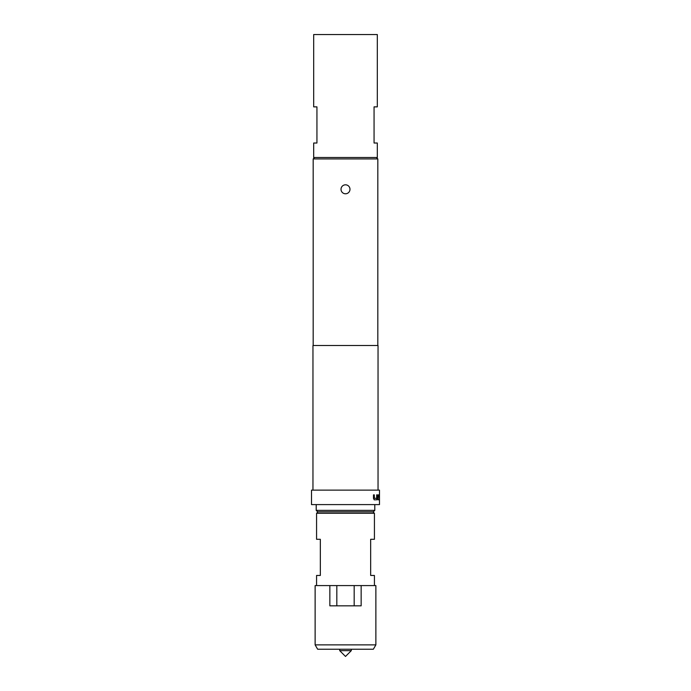 <?xml version="1.0" encoding="UTF-8"?>
<svg xmlns="http://www.w3.org/2000/svg" width="691" height="691" viewBox="0 0 691 691"><rect width="100%" height="100%" fill="white"/><g stroke="black" fill="none" stroke-linecap="round" stroke-linejoin="round"><path stroke-width="1.04" d="M378.823 499.826L379.333 499.826M378.823 494.868L379.307 494.868M378.823 496.388L379.307 496.388M339.713 650.663L351.287 650.663L345.5 656.45L339.713 650.663L339.713 649.22M351.287 650.663L351.287 649.22M345.5 193.782A4.483 4.483 0 0 1 341.017 189.299A4.483 4.483 0 0 1 345.5 184.817A4.483 4.483 0 0 1 349.983 189.299A4.483 4.483 0 0 1 345.5 193.782M372.976 511.824L374.427 513.266L316.573 513.266L318.024 511.824M317.635 649.22L315.131 644.876L315.131 585.579L375.869 585.579L375.869 644.876L373.365 649.22L317.635 649.22M316.573 585.579L316.573 575.456L320.339 575.456L320.339 539.3L316.573 539.3L316.573 513.266M374.427 585.579L374.427 575.456L370.661 575.456L370.661 539.3L374.427 539.3L374.427 513.266M317.661 511.824L316.21 510.373L374.79 510.373L373.339 511.824L317.661 511.824M374.79 504.594L374.79 510.373M316.21 504.594L316.21 510.373M316.936 143.02L313.679 143.02L313.679 157.488L377.321 157.488L377.321 143.02L374.064 143.02L374.064 106.863L377.321 106.863L377.321 34.55L313.679 34.55L313.679 106.863L316.936 106.863L316.936 143.02M314.621 157.488L313.178 158.93L313.178 345.5M376.379 157.488L377.822 158.93L313.178 158.93M378.245 494.868L379.264 494.868L379.394 499.826L379.238 496.388L378.297 496.388L377.839 499.826L378.245 494.868M377.269 494.868L376.733 499.826L374.263 499.826L373.486 498.41L373.486 494.868L374.315 494.868L374.375 498.315L376.655 498.315L376.69 494.868L377.269 494.868L377.269 498.41M379.489 490.126L311.511 490.126L311.511 504.594L379.489 504.594L379.489 490.126M378.037 490.126L378.037 345.5L312.963 345.5L312.963 490.126M377.822 158.93L377.822 345.5M378.97 496.388L379.445 496.388M379.445 494.868L378.962 494.868M354.181 585.579L354.181 605.834L329.849 605.834L329.849 585.579M336.819 585.579L336.819 605.834M361.151 585.579L361.151 605.834L354.181 605.834M315.131 644.876L375.869 644.876M378.107 494.868L379.117 494.868L379.394 496.285M379.1 496.388L378.271 496.492M378.132 496.492L378.132 499.826M379.255 496.285L379.394 499.826M377.131 498.41L376.604 499.826L374.142 499.826M374.315 494.868L374.375 498.315"/></g></svg>

